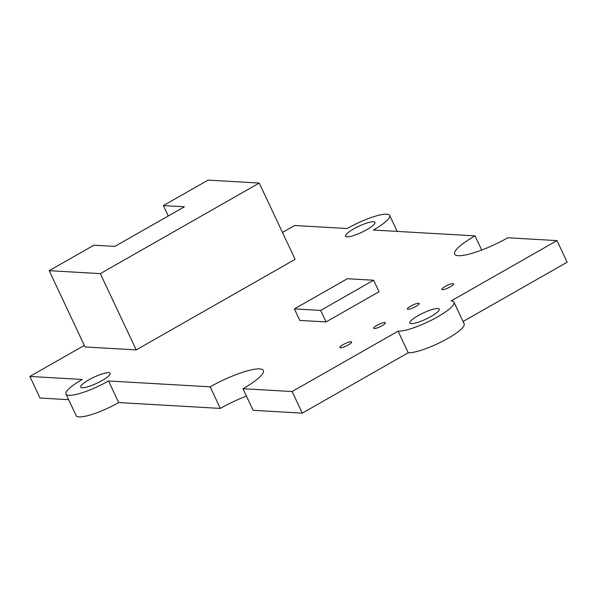 <?xml version="1.0" encoding="UTF-8"?>
<svg xmlns="http://www.w3.org/2000/svg" width="597" height="597" viewBox="0 0 597 597"><rect width="100%" height="100%" fill="white"/><g stroke="black" fill="none" stroke-linecap="round" stroke-linejoin="round"><path stroke-width="0.9" d="M282.493 232.464L294.709 225.502L347.163 228.524A32.514 6.701 154.8 0 1 389.692 215.435A32.514 6.701 154.8 0 1 373.394 230.032L475.025 235.882A40.641 8.38 -25.2 0 0 454.653 254.135A40.641 8.38 -25.2 0 0 507.816 237.77L556.994 240.606L451.048 300.978A32.514 6.701 154.8 0 1 453.981 302.231A32.514 6.701 154.8 0 1 432.683 319.544A32.514 6.701 154.8 0 1 398.08 331.171L292.134 391.542L242.957 388.714A40.641 8.38 -25.2 0 0 263.337 370.468A40.641 8.38 -25.2 0 0 210.174 386.826L108.535 380.976A32.514 6.701 154.8 0 1 66.006 394.065A32.514 6.701 154.8 0 1 82.304 379.468L29.85 376.446L84.341 345.394M463.056 321.514L567.15 262.195L556.994 240.606M453.981 302.231L464.138 323.82A32.514 6.701 154.8 0 1 442.84 341.133A32.514 6.701 154.8 0 1 408.236 352.76L398.08 331.171M408.236 352.76L302.291 413.131L292.134 391.542M302.291 413.131L253.113 410.303L242.957 388.714M246.442 396.124A40.641 8.38 -25.2 0 0 220.33 408.415L210.174 386.826M220.33 408.415L118.691 402.565L108.535 380.976M118.691 402.565A32.514 6.701 154.8 0 1 76.162 415.654L66.006 394.065M68.648 399.684L40.006 398.035L29.85 376.446M481.697 250.061L475.025 235.882M442.407 289.679A6.5 1.343 154.8 0 1 441.817 289.433A6.5 1.343 154.8 0 1 447.131 285.448A6.5 1.343 154.8 0 1 453.586 283.896A6.5 1.343 154.8 0 1 449.325 287.358A6.5 1.343 154.8 0 1 442.407 289.679M407.975 309.306A6.5 1.343 154.8 0 1 407.393 309.052A6.5 1.343 154.8 0 1 412.699 305.074A6.5 1.343 154.8 0 1 419.154 303.515A6.5 1.343 154.8 0 1 414.9 306.977A6.5 1.343 154.8 0 1 407.975 309.306M374.207 328.551A6.5 1.343 154.8 0 1 373.618 328.298A6.5 1.343 154.8 0 1 378.931 324.313A6.5 1.343 154.8 0 1 385.386 322.761A6.5 1.343 154.8 0 1 381.125 326.223A6.5 1.343 154.8 0 1 374.207 328.551M340.439 347.79A6.5 1.343 154.8 0 1 339.85 347.544A6.5 1.343 154.8 0 1 345.163 343.559A6.5 1.343 154.8 0 1 351.618 342.006A6.5 1.343 154.8 0 1 347.357 345.469A6.5 1.343 154.8 0 1 340.439 347.79M411.318 323.619A16.253 3.351 154.8 0 1 409.855 322.999A16.253 3.351 154.8 0 1 423.139 313.044A16.253 3.351 154.8 0 1 439.273 309.156A16.253 3.351 154.8 0 1 428.624 317.805A16.253 3.351 154.8 0 1 411.318 323.619M108.661 372.677A16.253 3.351 154.8 0 1 110.132 373.297A16.253 3.351 154.8 0 1 96.848 383.252A16.253 3.351 154.8 0 1 80.714 387.14A16.253 3.351 154.8 0 1 91.363 378.491A16.253 3.351 154.8 0 1 108.661 372.677M347.036 236.83A16.253 3.351 154.8 0 1 345.566 236.203A16.253 3.351 154.8 0 1 358.849 226.248A16.253 3.351 154.8 0 1 374.983 222.36A16.253 3.351 154.8 0 1 364.334 231.017A16.253 3.351 154.8 0 1 347.036 236.83M49.185 270.68L85.072 346.961L136.22 349.902L295.134 259.337L259.24 183.063L208.099 180.115L163.399 205.584L184.383 206.793L114.863 246.419L93.878 245.21L49.185 270.68L100.326 273.627L259.24 183.063M136.22 349.902L100.326 273.627M168.287 215.965L163.399 205.584M320.634 310.418L294.411 308.91L347.379 278.724L373.61 280.232L320.634 310.418L326.052 321.932L299.828 320.425L294.411 308.91M326.052 321.932L379.028 291.746L373.61 280.232M397.206 231.405L389.692 215.435"/></g></svg>
